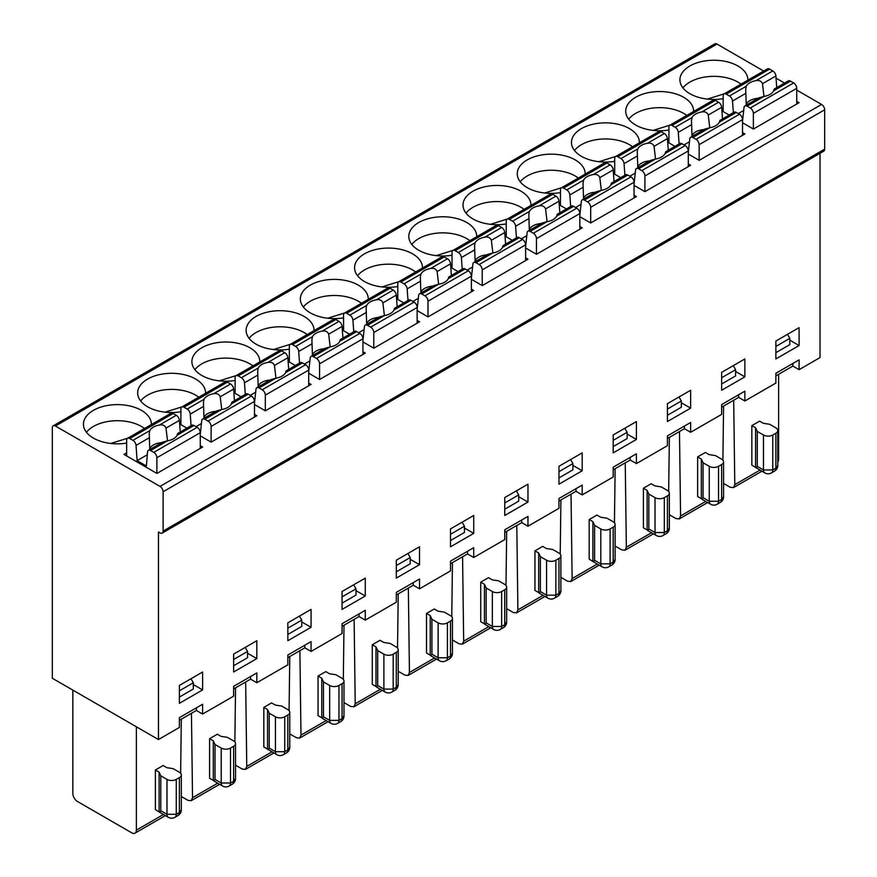<?xml version="1.0" encoding="UTF-8"?>
<svg xmlns="http://www.w3.org/2000/svg" width="877" height="877" viewBox="0 0 877 877"><rect width="100%" height="100%" fill="white"/><g stroke="black" fill="none" stroke-linecap="round" stroke-linejoin="round"><path stroke-width="1.32" d="M742.512 135.332L742.512 119.634A4.385 2.532 -120 0 0 739.421 114.262L736.241 112.431L719.392 122.144C720.017 120.039 720.127 119.875 719.732 121.662C720.127 119.875 720.017 120.039 719.392 122.144A14.24 8.222 0 0 1 709.701 127.746L692.852 137.47A4.385 2.532 -120 0 0 690.659 137.25A4.385 2.532 -120 0 0 689.771 138.961L688.292 152.73M719.962 120.445L734.049 112.212A4.385 2.532 -120 0 1 736.241 112.431M690.659 137.25L704.779 129.105L709.701 127.746M579.84 229.248L579.84 213.549L536.461 238.599A4.385 2.532 -120 0 0 533.359 233.227L530.179 231.396A4.385 2.532 -120 0 0 527.987 231.177L542.107 223.021L547.018 221.673A14.24 8.222 0 0 0 556.72 216.071C557.344 213.955 557.454 213.802 557.059 215.578C557.454 213.802 557.344 213.955 556.72 216.071L573.558 206.347A4.385 2.532 -120 0 0 571.365 206.128L557.246 214.284M527.987 231.177A4.385 2.532 -120 0 0 527.088 232.876L525.608 246.645M601.315 190.353L599.802 177.647C598.739 175.016 596.568 173.997 593.291 174.567A14.24 8.222 0 0 0 583.589 180.169L583.03 183.063L583.567 199.09M614.043 181.484L613.22 169.897A4.385 2.532 -120 0 0 610.129 164.843L606.95 163.012A4.385 2.532 -120 0 0 604.757 162.793L561.379 187.842A4.385 2.532 -120 0 0 560.469 189.849L560.469 205.503M453.157 250.318L436.253 255.624M411.795 244.431A33.962 19.612 180 0 1 469.875 240.671M507.388 219.009L490.473 224.315M466.016 213.122A33.962 19.612 180 0 1 524.095 209.362M555.865 560.239A6.577 3.793 180 0 1 546.568 560.239L546.568 595.165L555.865 595.154L555.865 560.239L558.967 558.452A6.577 3.793 0 0 0 560.885 555.766A6.577 3.793 0 0 0 558.967 553.091L552.762 549.506L546.415 548.531L542.699 546.382L534.948 550.855L538.675 553.003L540.375 556.665L546.568 560.239M690.637 408.156L690.637 390.265L667.419 403.661L667.419 421.552L690.637 408.156L681.352 402.795M610.096 528.941A6.577 3.793 180 0 1 600.8 528.941L600.8 563.856A6.577 3.793 120 0 0 602.159 566.86A6.577 6.577 0 0 0 608.726 566.86A6.577 3.793 -120 0 0 610.096 563.845L610.096 528.941L613.187 527.143A6.577 3.793 0 0 0 615.117 524.468A6.577 3.793 0 0 0 613.187 521.782L606.994 518.197L600.646 517.222L596.919 515.073L589.18 519.546L592.896 521.694L594.595 525.356L594.595 560.271L593.597 561.916L589.18 559.109L589.18 519.546M751.852 425.619L759.603 421.146L763.319 423.295L769.666 424.282L775.871 427.855A6.577 3.793 0 0 1 777.789 430.541L777.789 465.457L775.871 468.143L772.769 469.929L772.769 435.014A6.577 3.793 180 0 1 763.472 435.014L763.472 469.929A6.577 3.793 120 0 0 764.832 472.933L751.852 465.183L751.852 425.619L755.579 427.768L755.579 467.331M560.885 577.362L567.54 581.199L570.806 581.539L572.122 578.557L571.026 494.157M679.116 143.916L678.294 132.328A4.385 2.532 -120 0 0 675.202 127.275L672.023 125.444A4.385 2.532 -120 0 0 669.831 125.225A4.385 2.532 -120 0 0 668.921 127.231L668.921 142.885M723.569 483.435L730.223 487.283L733.49 487.612L734.794 484.63L733.698 400.23M709.767 127.735L708.254 115.03C707.191 112.409 705.02 111.379 701.743 111.96A14.24 8.222 0 0 0 692.041 117.562L691.482 120.445L692.019 136.472M703.946 129.588A14.24 8.222 0 0 0 691.986 135.562M670.061 125.093L653.157 130.399M628.699 119.206A33.962 19.612 180 0 1 686.779 115.446M559.822 212.793L558.989 201.206A4.385 2.532 -120 0 0 555.908 196.152L552.729 194.321A4.385 2.532 -120 0 0 550.537 194.102L507.147 219.151A4.385 2.532 -120 0 0 506.248 221.157L506.248 236.812M579.84 213.549A4.385 2.532 -120 0 0 576.737 208.189L573.558 206.347M668.274 150.186L667.441 138.599A4.385 2.532 -120 0 0 664.36 133.545L661.181 131.703A4.385 2.532 -120 0 0 658.989 131.484L615.599 156.534A4.385 2.532 -120 0 0 614.7 158.54L614.7 174.194M624.895 175.225L624.062 163.637A4.385 2.532 -120 0 0 620.982 158.584L617.792 156.753A4.385 2.532 -120 0 0 615.599 156.534M634.06 185.376L644.946 191.657L690.659 165.271L688.292 163.9M750.263 108.003L793.641 82.953A4.385 2.532 -120 0 1 796.744 88.325L753.365 113.363A4.385 2.532 -120 0 0 750.263 108.003L747.083 106.161A4.385 2.532 -120 0 0 744.891 105.953A4.385 2.532 -120 0 0 743.992 107.652L742.512 121.421M506.248 223.942A33.962 19.612 180 0 1 463.023 205.075A33.962 19.612 180 0 1 496.985 185.464A33.962 19.612 180 0 1 530.947 205.075A33.962 19.612 180 0 1 530.947 205.415M778.612 374.304L778.612 459.34A6.577 3.793 60 0 1 777.789 461.905M689.552 141.712L684.027 144.902M742.512 122.758L753.398 129.051L799.111 102.653L796.744 101.293M724.292 93.784L707.377 99.09M682.92 87.897A33.962 19.612 180 0 1 740.999 84.137M504.746 532.416L521.738 522.615L527.965 526.211L558.967 508.309L558.967 498.498L582.185 485.091L582.185 494.902L613.198 477L613.198 467.189L636.417 453.782L636.417 463.593L667.419 445.691L667.419 435.88L690.637 422.473L690.637 432.284L721.65 414.382L721.65 404.571L744.869 391.164L744.869 400.975L775.871 383.074L775.871 373.262L799.09 359.866L799.09 369.666L820.017 357.586L820.017 153.311M527.965 526.211L527.965 516.4L504.746 529.807L504.746 539.607L473.733 557.509L467.507 553.913L450.515 563.725M473.733 557.509L473.733 547.708L450.515 561.105L450.515 570.916L419.513 588.818L413.286 585.222L396.294 595.034M419.513 588.818L419.513 579.006L396.294 592.413L396.294 602.225L365.281 620.127L359.055 616.531L342.063 626.342M365.281 620.127L365.281 610.315L342.063 623.722L342.063 633.534L311.061 651.436L304.834 647.84L287.842 657.651M311.061 651.436L311.061 641.624L287.842 655.031L287.842 664.843L256.829 682.744L250.603 679.149L233.611 688.949M256.829 682.744L256.829 672.933L233.611 686.34L233.611 696.152L202.609 714.053L196.382 710.458L179.39 720.258M202.609 714.053L202.609 704.242L179.39 717.649L179.39 727.45L158.463 739.541L158.463 531.988L160.009 532.887A4.385 2.532 -120 0 0 162.201 533.095A4.385 2.532 -120 0 0 163.111 531.089L163.111 491.756A4.385 2.532 -120 0 0 160.009 486.395L55.426 426.014A4.385 2.532 -120 0 0 53.245 425.794A4.385 2.532 -120 0 0 52.335 427.801L52.335 678.261L158.463 739.541M775.871 375.882L792.863 366.071L799.09 369.666M721.65 407.191L738.642 397.38L744.869 400.975M667.419 438.5L684.411 428.689L690.637 432.284M613.198 469.809L630.19 459.997L636.417 463.593M558.967 501.107L575.959 491.306L582.185 494.902M289.761 712.31L289.761 747.226L287.831 749.901L284.729 751.688L284.729 716.783L287.831 714.985A6.577 3.793 0 0 0 289.761 712.31A6.577 3.793 0 0 0 287.831 709.625L281.638 706.04L275.29 705.064L271.563 702.916L263.824 707.388L267.54 709.537L269.239 713.198L275.444 716.783L275.444 751.699A6.577 3.793 120 0 0 276.803 754.702L263.824 746.952L263.824 707.388M330.18 346.886L328.678 334.181C327.614 331.561 325.444 330.53 322.155 331.111A14.24 8.222 0 0 0 312.464 336.702L311.894 339.596L312.431 355.623M299.539 363.067L298.706 351.48A4.385 2.532 -120 0 0 295.615 346.426L292.436 344.595A4.385 2.532 -120 0 0 290.243 344.376A4.385 2.532 -120 0 0 289.344 346.382L289.344 362.037M309.976 360.864L304.451 364.054M338.96 685.474A6.577 3.793 180 0 1 329.664 685.474L329.664 720.39L338.96 720.39L338.96 685.474L342.063 683.687A6.577 3.793 0 0 0 343.981 681.001A6.577 3.793 0 0 0 342.063 678.316L335.858 674.742L329.511 673.755L325.795 671.607L318.044 676.079L321.771 678.228L321.771 717.792L318.044 715.643L318.044 676.079M236.22 375.575L219.261 380.848M194.891 369.666A33.962 19.612 180 0 1 252.971 365.906M275.959 378.195L274.446 365.49C273.383 362.87 271.212 361.839 267.934 362.409A14.24 8.222 0 0 0 258.233 368.011L257.674 370.905L258.211 386.932M270.138 380.037A14.24 8.222 0 0 0 258.178 386.012M370.675 327.154L414.065 302.105A4.385 2.532 -120 0 1 417.156 307.476L373.777 332.515A4.385 2.532 -120 0 0 370.675 327.154L367.496 325.312A4.385 2.532 -120 0 0 365.303 325.093L379.423 316.948L384.345 315.588A14.24 8.222 0 0 0 394.036 309.998C394.661 307.882 394.771 307.717 394.376 309.504C394.771 307.717 394.661 307.882 394.036 309.998L410.875 300.274A4.385 2.532 -120 0 0 408.693 300.055L394.606 308.287M365.303 325.093A4.385 2.532 -120 0 0 364.415 326.803L362.935 340.572M419.513 564.689L419.513 546.799L396.294 560.206L396.294 578.096L419.513 564.689L410.228 559.329M393.181 654.165A6.577 3.793 180 0 1 383.896 654.165L383.896 689.081L393.181 689.081L393.181 654.165L396.283 652.378A6.577 3.793 0 0 0 398.213 649.693A6.577 3.793 0 0 0 396.283 647.007L390.09 643.433L383.742 642.446L380.015 640.298L372.276 644.77L375.992 646.919L375.992 686.483L372.276 684.334L372.276 644.77M342.918 338.029L342.085 326.441A4.385 2.532 -120 0 0 339.004 321.388L335.825 319.546A4.385 2.532 -120 0 0 333.633 319.327L290.243 344.376M324.369 348.739A14.24 8.222 0 0 0 312.409 354.714M316.454 358.463L359.833 333.413A4.385 2.532 -120 0 1 362.935 338.774L319.557 363.823A4.385 2.532 -120 0 0 316.454 358.463L313.275 356.621A4.385 2.532 -120 0 0 311.083 356.402A4.385 2.532 -120 0 0 310.184 358.112L308.704 371.881M319.557 363.823L319.557 379.478M308.704 385.781L308.704 370.083A4.385 2.532 -120 0 0 305.613 364.722L302.422 362.881L285.584 372.604C286.209 370.5 286.319 370.335 285.924 372.122C286.319 370.335 286.209 370.5 285.584 372.604A14.24 8.222 0 0 1 275.893 378.206L259.044 387.93A4.385 2.532 -120 0 0 256.851 387.711A4.385 2.532 -120 0 0 255.963 389.421L254.483 403.179M286.154 370.905L300.241 362.661A4.385 2.532 -120 0 1 302.422 362.881M288.686 369.327L287.864 357.739A4.385 2.532 -120 0 0 284.773 352.697L281.594 350.855A4.385 2.532 -120 0 0 279.401 350.636L236.023 375.685A4.385 2.532 -120 0 0 235.113 377.691L235.113 393.345M615.84 156.402L598.925 161.708M793.641 82.953L790.462 81.123L773.624 90.846C774.248 88.73 774.358 88.566 773.963 90.353C774.358 88.566 774.248 88.73 773.624 90.846A14.24 8.222 0 0 1 763.922 96.437L747.083 106.161M774.183 89.136L788.27 80.903A4.385 2.532 -120 0 1 790.462 81.123M744.891 105.953L759.011 97.796L763.922 96.437M570.664 206.534L569.842 194.946A4.385 2.532 -120 0 0 566.75 189.892L563.571 188.062A4.385 2.532 -120 0 0 561.379 187.842M703.047 462.749L709.252 466.323L709.252 501.238A6.577 3.793 120 0 0 710.611 504.242L702.049 499.309L703.047 497.665L703.047 462.749L701.348 459.077L697.632 456.928L705.371 452.455L709.098 454.604L715.446 455.591L721.639 459.164A6.577 3.793 0 0 1 723.569 461.85L723.569 496.766L721.639 499.452L721.639 464.536A6.577 3.793 0 0 0 723.569 461.85M574.468 150.515A33.962 19.612 180 0 1 632.547 146.755M501.633 591.547A6.577 3.793 180 0 1 492.348 591.547L492.348 626.463A6.577 3.793 120 0 0 493.707 629.478A6.577 6.577 0 0 0 500.274 629.478A6.577 3.793 -120 0 0 501.633 626.463L501.633 591.547L504.735 589.761A6.577 3.793 0 0 0 506.665 587.075A6.577 3.793 0 0 0 504.735 584.4L498.542 580.815L492.194 579.84L488.467 577.691L480.728 582.164L484.444 584.312L484.444 623.865L480.728 621.716L480.728 582.164M721.65 383.983L735.584 375.948L735.584 369.699L721.65 377.735M735.584 369.699L733.249 365.654M180.892 411.784A33.962 19.612 180 0 1 137.667 392.918A33.962 19.612 180 0 1 171.629 373.306A33.962 19.612 180 0 1 205.591 392.918A33.962 19.612 180 0 1 205.591 393.258M179.664 423.953L186.878 428.108M200.252 435.836L211.138 442.118L256.851 415.731L254.483 414.361M180.892 421.563L179.555 422.33M235.113 380.475A33.962 19.612 180 0 1 191.899 361.609A33.962 19.612 180 0 1 225.86 342.008A33.962 19.612 180 0 1 259.822 361.609A33.962 19.612 180 0 1 259.811 361.949M233.896 392.644L241.109 396.81M254.483 404.527L265.369 410.809L311.072 384.422L308.704 383.052M235.113 390.254L233.775 391.032M289.344 349.167A33.962 19.612 180 0 1 246.119 330.3A33.962 19.612 180 0 1 280.081 310.699A33.962 19.612 180 0 1 314.043 330.3A33.962 19.612 180 0 1 314.043 330.64M288.116 361.335L295.33 365.501M308.704 373.218L319.59 379.5L365.303 353.113L362.935 351.743M289.344 358.945L288.007 359.723M343.565 317.858A33.962 19.612 180 0 1 300.351 298.991A33.962 19.612 180 0 1 334.312 279.39A33.962 19.612 180 0 1 368.274 298.991A33.962 19.612 180 0 1 368.263 299.331M342.348 330.026L349.561 334.192M362.935 341.909L373.821 348.202L419.524 321.804L417.156 320.445M343.565 327.647L342.227 328.415M397.796 286.549A33.962 19.612 180 0 1 354.571 267.693A33.962 19.612 180 0 1 388.533 248.081A33.962 19.612 180 0 1 422.495 267.693A33.962 19.612 180 0 1 422.495 268.022M396.568 298.717L403.782 302.883M417.156 310.611L428.042 316.893L473.755 290.495L471.387 289.136M397.796 296.338L396.459 297.106M452.017 255.251A33.962 19.612 180 0 1 408.803 236.384A33.962 19.612 180 0 1 442.764 216.772A33.962 19.612 180 0 1 476.726 236.384A33.962 19.612 180 0 1 476.715 236.724M450.8 267.408L458.013 271.574M471.387 279.303L482.273 285.584L527.976 259.186L525.608 257.827M452.017 265.029L450.679 265.797M668.921 130.015A33.962 19.612 180 0 1 625.707 111.149A33.962 19.612 180 0 1 659.668 91.548A33.962 19.612 180 0 1 693.63 111.149A33.962 19.612 180 0 1 693.619 111.489M667.704 142.184L674.917 146.349M688.292 154.067L699.177 160.348L744.88 133.962L742.512 132.591M668.921 139.794L667.583 140.572M723.152 98.706A33.962 19.612 180 0 1 679.927 79.851A33.962 19.612 180 0 1 713.889 60.239A33.962 19.612 180 0 1 747.851 79.851A33.962 19.612 180 0 1 747.851 80.18M723.152 108.496L721.815 109.263M721.924 110.875L729.138 115.04M614.7 161.324A33.962 19.612 180 0 1 571.475 142.458A33.962 19.612 180 0 1 605.437 122.857A33.962 19.612 180 0 1 639.399 142.458A33.962 19.612 180 0 1 639.399 142.798M613.472 173.493L620.686 177.658M614.7 171.103L613.363 171.881M560.469 192.633A33.962 19.612 180 0 1 517.255 173.767A33.962 19.612 180 0 1 551.216 154.166A33.962 19.612 180 0 1 585.178 173.767A33.962 19.612 180 0 1 585.167 174.106M559.252 204.801L566.465 208.967M579.84 216.685L590.725 222.966L636.428 196.58L634.06 195.209M560.469 202.412L559.131 203.19M505.02 236.11L512.234 240.265M525.608 247.994L536.494 254.275L582.207 227.888L579.84 226.518M506.248 233.72L504.911 234.488M162.201 533.095L823.755 151.151A4.385 2.532 -120 0 0 824.665 149.145L824.665 109.811A4.385 2.532 -120 0 0 821.574 104.44L796.744 90.112M784.531 83.063L776.057 78.163M763.692 71.037L716.991 44.069A4.385 2.532 -120 0 0 714.799 43.85L53.245 425.794M126.661 452.872L123.986 454.418L156.917 473.427L202.62 447.04L200.252 445.669M126.661 443.093A33.962 19.612 180 0 1 83.447 424.227A33.962 19.612 180 0 1 117.408 404.615A33.962 19.612 180 0 1 151.37 424.227A33.962 19.612 180 0 1 151.359 424.567M176.277 779.39A6.577 3.793 180 0 1 166.981 779.39L166.981 814.305L176.277 814.305L176.277 779.39L179.379 777.603A6.577 3.793 0 0 0 181.309 774.917A6.577 3.793 0 0 0 179.379 772.242L173.186 768.658L166.838 767.682L163.111 765.533L155.372 770.006L159.088 772.155L160.787 775.816L166.981 779.39M160.787 775.816L160.787 810.732L159.789 812.376L155.372 809.559L155.372 770.006M200.252 448.399L200.252 432.701L156.873 457.75A4.385 2.532 -120 0 0 153.771 452.379L150.592 450.548A4.385 2.532 -120 0 0 148.399 450.329L162.519 442.172L167.441 440.824A14.24 8.222 0 0 0 177.132 435.222C177.757 433.106 177.867 432.942 177.472 434.729C177.867 432.942 177.757 433.106 177.132 435.222L193.97 425.498A4.385 2.532 -120 0 0 191.789 425.279L177.702 433.512M127.768 438.182L110.809 443.455M86.439 432.273A33.962 19.612 180 0 1 144.519 428.513M167.507 440.813L165.994 428.108C164.931 425.477 162.76 424.457 159.482 425.027A14.24 8.222 0 0 0 149.781 430.629L149.222 433.512L149.759 449.55M161.686 442.655A14.24 8.222 0 0 0 149.726 448.629M311.083 356.402L325.203 348.257L330.114 346.897A14.24 8.222 0 0 0 339.816 341.296C340.44 339.191 340.55 339.026 340.155 340.813C340.55 339.026 340.44 339.191 339.816 341.296L356.654 331.572A4.385 2.532 -120 0 0 354.461 331.363L340.375 339.596M321.771 678.228L323.47 681.889L323.47 716.816L322.473 718.46L321.771 717.792M289.761 733.896L296.415 737.732L299.682 738.072L300.986 735.09L299.89 650.69M304.834 645.22L304.834 647.84M323.47 681.889L329.664 685.474M290.44 344.266L273.481 349.539M249.112 338.358A33.962 19.612 180 0 1 307.191 334.597M438.632 284.269L437.13 271.563C436.066 268.943 433.896 267.923 430.607 268.494A14.24 8.222 0 0 0 420.916 274.095L420.346 276.979L420.883 293.006M407.991 300.46L407.158 288.873A4.385 2.532 -120 0 0 404.067 283.819L400.888 281.977A4.385 2.532 -120 0 0 398.695 281.758A4.385 2.532 -120 0 0 397.796 283.764L397.796 299.43M418.428 298.246L412.903 301.436M447.413 622.856A6.577 3.793 180 0 1 438.116 622.856L438.116 657.772L447.413 657.772L447.413 622.856L450.515 621.069A6.577 3.793 0 0 0 452.433 618.384A6.577 3.793 0 0 0 450.515 615.698L444.31 612.124L437.963 611.137L434.247 608.989L426.496 613.462L430.223 615.61L430.223 655.174L426.496 653.025L426.496 613.462M344.672 312.957L327.713 318.23M303.343 307.049A33.962 19.612 180 0 1 361.423 303.289M384.411 315.577L382.898 302.872C381.835 300.252 379.664 299.221 376.386 299.802A14.24 8.222 0 0 0 366.685 305.404L366.126 308.287L366.663 324.315M378.59 317.43A14.24 8.222 0 0 0 366.63 323.405M479.127 264.536L522.517 239.487A4.385 2.532 -120 0 1 525.608 244.858L482.229 269.908A4.385 2.532 -120 0 0 479.127 264.536L475.948 262.705A4.385 2.532 -120 0 0 473.755 262.486L487.875 254.33L492.797 252.982A14.24 8.222 0 0 0 502.488 247.38C503.113 245.264 503.223 245.1 502.828 246.886C503.223 245.1 503.113 245.264 502.488 247.38L519.337 237.656A4.385 2.532 -120 0 0 517.145 237.437L503.058 245.67M473.755 262.486A4.385 2.532 -120 0 0 472.867 264.185L471.387 277.954M504.746 497.588L504.746 515.479L527.965 502.072L527.965 484.181L504.746 497.588M451.37 275.411L450.537 263.824A4.385 2.532 -120 0 0 447.456 258.77L444.277 256.928A4.385 2.532 -120 0 0 442.085 256.72L398.695 281.758M432.821 286.121A14.24 8.222 0 0 0 420.861 292.096M424.906 295.845L468.285 270.796A4.385 2.532 -120 0 1 471.387 276.167L428.009 301.206A4.385 2.532 -120 0 0 424.906 295.845L421.727 294.003A4.385 2.532 -120 0 0 419.535 293.795A4.385 2.532 -120 0 0 418.636 295.494L417.156 309.263M428.009 301.206L428.009 316.871M397.138 306.72L396.316 295.132A4.385 2.532 -120 0 0 393.225 290.079L390.046 288.237A4.385 2.532 -120 0 0 387.853 288.029L344.475 313.067A4.385 2.532 -120 0 0 343.565 315.073L343.565 330.728M419.535 293.795L433.655 285.639L438.566 284.28A14.24 8.222 0 0 0 448.268 278.689C448.892 276.573 449.002 276.408 448.607 278.195C449.002 276.408 448.892 276.573 448.268 278.689L465.106 268.965A4.385 2.532 -120 0 0 462.913 268.746L448.827 276.979M430.223 615.61L431.922 619.283L431.922 654.198L430.925 655.843L430.223 655.174M398.213 671.278L404.867 675.126L408.134 675.454L409.438 672.473L408.342 588.072M413.286 582.613L413.286 585.222M431.922 619.283L438.116 622.856M398.892 281.649L381.933 286.922M357.564 275.74A33.962 19.612 180 0 1 415.643 271.98M468.285 270.796L465.106 268.965M560.217 554.1L560.907 499.989M592.896 521.694L592.896 561.258M643.4 488.237L647.127 490.386L647.127 529.949L643.4 527.801L643.4 488.237L651.151 483.764L654.867 485.913L661.214 486.899L667.419 490.473A6.577 3.793 0 0 1 669.337 493.159L669.337 528.075L667.419 530.749L667.419 495.845A6.577 3.793 0 0 0 669.337 493.159M649.725 160.897A14.24 8.222 0 0 0 637.765 166.871M635.332 173.021L629.807 176.211M634.06 184.027L635.54 170.27A4.385 2.532 -120 0 1 636.439 168.559A4.385 2.532 -120 0 1 638.631 168.779L641.811 170.62L685.189 145.571L682.01 143.729A4.385 2.532 -120 0 0 679.818 143.521L665.731 151.754M520.247 181.813A33.962 19.612 180 0 1 578.327 178.064M547.084 221.662L545.582 208.956C544.518 206.325 542.348 205.306 539.059 205.876A14.24 8.222 0 0 0 529.368 211.478L528.798 214.361L529.335 230.399M516.443 237.842L515.61 226.255A4.385 2.532 -120 0 0 512.53 221.201L509.34 219.36A4.385 2.532 -120 0 0 507.147 219.151M541.273 223.503A14.24 8.222 0 0 0 529.313 229.478M636.439 168.559L650.559 160.414L655.47 159.055A14.24 8.222 0 0 0 665.172 153.453C665.796 151.348 665.906 151.184 665.511 152.971C665.906 151.184 665.796 151.348 665.172 153.453L682.01 143.729M655.536 159.044L654.034 146.338C652.97 143.718 650.8 142.688 647.511 143.269A14.24 8.222 0 0 0 637.82 148.86L637.25 151.754L637.787 167.781M647.127 490.386L648.827 494.047L648.827 528.963L647.829 530.607L647.127 529.949M669.337 514.744L675.992 518.581L679.258 518.921L680.574 515.939L679.478 431.539M561.609 187.711L544.705 193.017M701.348 459.077L701.348 498.64L697.632 496.492L697.632 456.928M702.049 499.309L701.348 498.64M787.48 334.356L789.804 338.39L789.804 344.639L775.871 352.686M799.09 345.538L799.09 327.647L775.871 341.054L775.871 358.945L799.09 345.538L789.804 340.177M763.988 96.426L762.486 83.721C761.422 81.101 759.252 80.07 755.963 80.651A14.24 8.222 0 0 0 746.272 86.253L745.702 89.136L746.239 105.163M758.177 98.279A14.24 8.222 0 0 0 746.217 104.253M776.726 87.568L775.893 75.981A4.385 2.532 -120 0 0 772.812 70.927L769.633 69.086A4.385 2.532 -120 0 0 767.441 68.877L724.062 93.916A4.385 2.532 -120 0 0 723.152 95.922L723.152 111.587M733.347 112.618L732.514 101.03A4.385 2.532 -120 0 0 729.434 95.977L726.244 94.135A4.385 2.532 -120 0 0 724.062 93.916M796.744 88.325L796.744 104.023M722.889 460.173L723.58 406.073M722.495 118.877L721.672 107.29A4.385 2.532 -120 0 0 718.581 102.236L715.402 100.395A4.385 2.532 -120 0 0 713.209 100.186L669.831 125.225M755.579 427.768L757.279 431.44L757.279 466.356L756.281 468M506.665 608.66L513.319 612.508L516.586 612.848L517.89 609.866L516.794 525.466M521.738 519.995L521.738 522.615M634.06 182.241L590.681 207.29A4.385 2.532 -120 0 0 587.579 201.918L630.969 176.88A4.385 2.532 -120 0 1 634.06 182.241L634.06 197.939M590.681 207.29L590.681 222.944M492.863 252.971L491.35 240.265C490.287 237.634 488.116 236.615 484.838 237.185A14.24 8.222 0 0 0 475.137 242.786L474.578 245.67L475.115 261.708M505.59 244.102L504.768 232.515A4.385 2.532 -120 0 0 501.677 227.461L498.498 225.63A4.385 2.532 -120 0 0 496.305 225.411L452.927 250.46A4.385 2.532 -120 0 0 452.017 252.466L452.017 268.121M397.533 648.015L398.224 593.915M710.611 504.242A6.577 6.577 0 0 0 717.178 504.242A6.577 3.793 -120 0 0 718.548 501.238L718.548 466.323L721.639 464.536M718.548 466.323A6.577 3.793 180 0 1 709.252 466.323M738.642 394.771L738.642 397.38M538.675 553.003L538.675 592.556L534.948 590.407L534.948 550.855M540.375 556.665L540.375 591.58L539.377 593.225L538.675 592.556M575.959 488.686L575.959 491.306M792.863 363.462L792.863 366.071M753.365 113.363L753.365 129.029M667.419 415.292L681.352 407.246L681.352 400.997L679.028 396.963M587.579 201.918L584.4 200.088A4.385 2.532 -120 0 0 582.207 199.868A4.385 2.532 -120 0 0 581.319 201.578L579.84 215.336M744.869 376.847L744.869 358.956L721.65 372.352L721.65 390.243L744.869 376.847L735.584 371.486M742.512 119.634L699.133 144.672A4.385 2.532 -120 0 0 696.031 139.311L692.852 137.47M613.198 434.97L613.198 452.861L636.417 439.454L636.417 421.563L613.198 434.97M581.1 204.319L575.575 207.509M596.338 191.723L601.249 190.364A14.24 8.222 0 0 0 610.94 184.762C611.565 182.657 611.675 182.493 611.28 184.269C611.675 182.493 611.565 182.657 610.94 184.762L627.789 175.038A4.385 2.532 -120 0 0 625.597 174.819L611.51 183.063M630.969 176.88L627.789 175.038M582.185 452.872L558.967 466.279L558.967 484.17L582.185 470.763L582.185 452.872M359.833 333.413L356.654 331.572M396.294 571.826L410.228 563.79L410.228 557.542L396.294 565.588M410.228 557.542L407.893 553.497M375.992 646.919L377.691 650.591L383.896 654.165M343.981 702.587L350.636 706.423L353.902 706.763L355.218 703.782L354.122 619.381M377.691 650.591L377.691 685.507L376.693 687.151L375.992 686.483M373.777 332.515L373.777 348.18M353.76 331.758L352.938 320.171A4.385 2.532 -120 0 0 349.846 315.128L346.667 313.286A4.385 2.532 -120 0 0 344.475 313.067M450.515 528.897L450.515 546.788L473.733 533.38L473.733 515.49L450.515 528.897M362.935 338.774L362.935 354.483M342.063 603.135L355.996 595.088L355.996 588.851L353.672 584.806M355.996 588.851L342.063 596.886M343.313 679.324L344.003 625.224M359.055 613.911L359.055 616.531M365.281 595.998L365.281 578.107L342.063 591.504L342.063 609.394L365.281 595.998L355.996 590.638M364.196 329.555L358.671 332.745M287.842 634.444L301.776 626.397L301.776 620.149L299.441 616.114M245.308 394.376L244.486 382.789A4.385 2.532 -120 0 0 241.394 377.735L238.215 375.904A4.385 2.532 -120 0 0 236.023 375.685M255.744 392.162L250.219 395.352M256.851 387.711L270.971 379.566L275.893 378.206M308.704 370.083L265.325 395.132A4.385 2.532 -120 0 0 262.223 389.761L259.044 387.93M265.325 395.132L265.325 410.787M301.776 620.149L287.842 628.195M284.729 716.783A6.577 3.793 180 0 1 275.444 716.783M235.529 765.204L242.184 769.041L245.45 769.381L246.766 766.399L245.67 681.999M289.081 710.633L289.772 656.533M311.061 627.296L311.061 609.405L287.842 622.813L287.842 640.703L311.061 627.296L301.776 621.936M181.988 406.884L165.029 412.146M221.728 409.504L220.226 396.799C219.162 394.168 216.992 393.148 213.703 393.718A14.24 8.222 0 0 0 204.012 399.32L203.442 402.203L203.979 418.241M234.466 400.636L233.633 389.048A4.385 2.532 -120 0 0 230.552 383.994L227.373 382.164A4.385 2.532 -120 0 0 225.181 381.944L181.791 406.994A4.385 2.532 -120 0 0 180.892 409L180.892 424.654M254.483 417.09L254.483 401.392A4.385 2.532 -120 0 0 251.381 396.031L248.202 394.19L231.364 403.913C231.988 401.798 232.098 401.644 231.703 403.42C232.098 401.644 231.988 401.798 231.364 403.913A14.24 8.222 0 0 1 221.662 409.515L204.823 419.239A4.385 2.532 -120 0 0 202.631 419.02A4.385 2.532 -120 0 0 201.732 420.719L200.252 434.488M231.923 402.203L246.009 393.97A4.385 2.532 -120 0 1 248.202 394.19M221.212 748.081L221.212 783.008A6.577 3.793 120 0 0 222.572 786.011A6.577 6.577 0 0 0 229.149 786.011L232.241 784.224A6.577 6.577 0 0 0 235.529 778.535L233.611 781.21L230.508 782.997L230.508 748.081A6.577 3.793 180 0 1 221.212 748.081L215.018 744.507L213.308 740.846L209.592 738.697L217.343 734.224L221.059 736.373L227.406 737.349L233.611 740.933A6.577 3.793 0 0 1 235.529 743.608L235.529 778.524M230.508 748.081L233.611 746.294A6.577 3.793 0 0 0 235.529 743.608M233.611 665.753L247.544 657.706L247.544 651.458L245.22 647.423M140.66 400.964A33.962 19.612 180 0 1 198.739 397.204M191.087 425.685L190.254 414.097A4.385 2.532 -120 0 0 187.163 409.044L183.984 407.213A4.385 2.532 -120 0 0 181.791 406.994M215.917 411.346A14.24 8.222 0 0 0 203.957 417.32M201.524 423.47L195.999 426.66M202.631 419.02L216.751 410.864L221.662 409.515M254.483 401.392L211.105 426.441A4.385 2.532 -120 0 0 208.002 421.07L204.823 419.239M211.105 426.441L211.105 442.096M247.544 651.458L233.611 659.504M181.309 796.502L187.963 800.35L191.23 800.69L192.534 797.708L191.438 713.308M234.861 741.942L235.551 687.842M209.592 738.697L209.592 778.261L213.308 780.398L213.308 740.846M250.603 676.529L250.603 679.149M256.829 658.605L256.829 640.714L233.611 654.121L233.611 672.012L256.829 658.605L247.544 653.244M269.239 713.198L269.239 748.114L268.241 749.758M267.54 709.537L267.54 749.101M180.234 431.944L179.412 420.357A4.385 2.532 -120 0 0 176.321 415.303L173.142 413.473A4.385 2.532 -120 0 0 170.949 413.253L127.571 438.303A4.385 2.532 -120 0 0 126.661 440.309L126.661 455.963M200.252 432.701A4.385 2.532 -120 0 0 197.161 427.329L193.97 425.498M179.39 697.062L193.324 689.015L193.324 682.766L190.989 678.732M180.629 773.24L181.32 719.14M196.382 707.838L196.382 710.458M202.609 689.914L202.609 672.023L179.39 685.43L179.39 703.321L202.609 689.914L193.324 684.553M215.018 744.507L215.018 779.423L214.021 781.067L213.308 780.398M414.065 302.105L410.875 300.274M417.156 307.476L417.156 323.175M462.212 269.151L461.39 257.564A4.385 2.532 -120 0 0 458.298 252.51L455.119 250.669A4.385 2.532 -120 0 0 452.927 250.46M484.444 584.312L486.143 587.974L486.143 622.889L485.145 624.534L484.444 623.865M136.363 726.77L136.363 830.146A6.577 3.793 60 0 1 134.992 833.15A6.577 3.793 60 0 1 131.714 832.821L77.483 801.512A6.577 3.793 -120 0 1 72.835 793.466L72.835 690.1M147.292 454.779L137.119 460.655L136.034 445.406A4.385 2.532 -120 0 0 132.942 440.353L129.763 438.511A4.385 2.532 -120 0 0 127.571 438.303M148.399 450.329A4.385 2.532 -120 0 0 147.511 452.028L146.415 466.016L137.119 460.655M688.292 166.641L688.292 150.932A4.385 2.532 -120 0 0 685.189 145.571M688.292 150.932L644.913 175.981A4.385 2.532 -120 0 0 641.811 170.62M615.117 546.053L621.771 549.89L625.038 550.23L626.342 547.248L625.246 462.848M595.494 192.195A14.24 8.222 0 0 0 583.534 198.169M664.317 497.632A6.577 3.793 180 0 1 655.02 497.632L655.02 532.547L664.317 532.547L664.317 497.632L667.419 495.845M772.769 435.014L775.871 433.227A6.577 3.793 0 0 0 777.789 430.541M487.042 254.812A14.24 8.222 0 0 0 475.082 260.787M452.433 639.969L459.088 643.817L462.354 644.146L463.67 641.175L462.574 556.763M504.746 502.97L518.68 494.924L518.68 501.173L504.746 509.219M527.965 502.072L518.68 496.711M518.68 494.924L516.345 490.89M193.324 682.766L179.39 690.813M159.088 772.155L159.088 811.707M156.873 457.75L156.873 473.405M699.133 144.672L699.133 160.327M558.967 477.91L572.9 469.864L572.9 463.615L570.576 459.581M572.9 463.615L558.967 471.662M536.461 238.599L536.461 254.253M743.784 110.403L738.259 113.593M630.19 457.377L630.19 459.997M681.352 400.997L667.419 409.044M644.913 175.981L644.913 191.635M684.411 426.069L684.411 428.689M648.827 494.047L655.02 497.632M614.437 522.791L615.128 468.691M668.669 491.482L669.359 437.382M757.279 431.44L763.472 435.014M594.595 525.356L600.8 528.941M526.88 235.628L521.355 238.818M789.804 338.39L775.871 346.437M582.185 470.763L572.9 465.402M636.417 439.454L627.132 434.093M613.198 440.353L627.132 432.306L627.132 438.555L613.198 446.601M627.132 432.306L624.797 428.272M450.515 540.528L464.448 532.482L464.448 526.233L450.515 534.279M464.448 526.233L462.124 522.199M451.765 616.706L452.455 562.606M467.507 551.304L467.507 553.913M482.229 269.908L482.229 285.562M471.387 276.167L471.387 291.866M473.733 533.38L464.448 528.02M472.648 266.937L467.123 270.127M525.608 244.858L525.608 260.557M486.143 587.974L492.348 591.547M505.985 585.397L506.676 531.298M522.517 239.487L519.337 237.656M547.018 221.673L530.179 231.396M613.22 169.897L599.802 177.647M593.291 174.567L610.129 164.843M608.726 566.86L611.828 565.073A6.577 3.793 -120 0 0 613.187 562.058L613.187 527.143M611.828 565.073A6.577 6.577 0 0 0 615.117 559.383L613.187 562.058L610.096 563.845L600.8 563.856L594.595 560.271M675.202 127.275L692.041 117.562M691.701 124.589L678.294 132.328M661.181 131.703L617.792 156.753M734.794 484.63L759.942 470.116M777.789 459.811L778.612 459.34M276.803 754.702A6.577 6.577 0 0 0 283.37 754.702L286.472 752.915A6.577 3.793 -120 0 0 287.831 749.901L287.831 714.985M312.124 343.74L298.706 351.48M384.345 315.588L367.496 325.312M377.691 685.507L383.896 689.081A6.577 3.793 120 0 0 385.255 692.085A6.577 6.577 0 0 0 391.822 692.085A6.577 3.793 -120 0 0 393.181 689.081L396.283 687.294L396.283 652.378M342.085 326.441L328.678 334.181M322.155 331.111L339.004 321.388M287.864 357.739L274.446 365.49M267.934 362.409L284.773 352.697M606.95 163.012L563.571 188.062M500.274 629.478L503.376 627.68A6.577 3.793 -120 0 0 504.735 624.676L504.735 589.761M503.376 627.68A6.577 6.577 0 0 0 506.665 621.99L504.735 624.676L501.633 626.463L492.348 626.463L486.143 622.889M716.991 44.069L55.426 426.014M821.574 104.44L160.009 486.395M160.787 810.732L166.981 814.305A6.577 3.793 120 0 0 168.351 817.32L159.789 812.376M168.351 817.32A6.577 6.577 0 0 0 174.918 817.32A6.577 3.793 -120 0 0 176.277 814.305L179.379 812.519L179.379 777.603M330.114 346.897L313.275 356.621M323.47 716.816L329.664 720.39A6.577 3.793 120 0 0 331.024 723.393L322.473 718.46M331.024 723.393A6.577 6.577 0 0 0 337.601 723.393A6.577 3.793 -120 0 0 338.96 720.39L342.063 718.592L342.063 683.687M398.213 684.608L396.283 687.294A6.577 3.793 -120 0 1 394.924 690.298A6.577 6.577 0 0 0 398.213 684.608L398.213 649.693M420.576 281.122L407.158 288.873M492.797 252.982L475.948 262.705M450.537 263.824L437.13 271.563M430.607 268.494L447.456 258.77M396.316 295.132L382.898 302.872M376.386 299.802L393.225 290.079M438.566 284.28L421.727 294.003M431.922 654.198L438.116 657.772A6.577 3.793 120 0 0 439.476 660.776L430.925 655.843M439.476 660.776A6.577 6.577 0 0 0 446.053 660.776A6.577 3.793 -120 0 0 447.413 657.772L450.515 655.985L450.515 621.069M452.433 653.299L450.515 655.985A6.577 3.793 -120 0 1 449.145 658.989A6.577 6.577 0 0 0 452.433 653.299L452.433 618.384M512.53 221.201L529.368 211.478M529.028 218.505L515.61 226.255M655.47 159.055L638.631 168.779M667.441 138.599L654.034 146.338M647.511 143.269L664.36 133.545M680.574 515.939L705.722 501.425M533.359 233.227L576.737 208.189M717.178 504.242L720.28 502.455A6.577 3.793 -120 0 0 721.639 499.452L718.548 501.238L709.252 501.238L703.047 497.665M558.989 201.206L545.582 208.956M540.375 591.58L546.568 595.165A6.577 3.793 120 0 0 547.928 598.169A6.577 6.577 0 0 0 554.505 598.169L557.597 596.382A6.577 3.793 -120 0 0 558.967 593.367L558.967 558.452M557.597 596.382A6.577 6.577 0 0 0 560.885 590.692L558.967 593.367L555.865 595.154A6.577 3.793 -120 0 1 554.505 598.169M755.963 80.651L772.812 70.927M769.633 69.086L726.244 94.135M729.434 95.977L746.272 86.253M721.672 107.29L708.254 115.03M757.279 466.356L763.472 469.929L772.769 469.929A6.577 3.793 -120 0 1 771.409 472.933L774.501 471.146A6.577 3.793 -120 0 0 775.871 468.143L775.871 433.227M517.89 609.866L543.038 595.34M648.827 528.963L655.02 532.547A6.577 3.793 120 0 0 656.38 535.551A6.577 6.577 0 0 0 662.957 535.551A6.577 3.793 -120 0 0 664.317 532.547L667.419 530.749A6.577 3.793 -120 0 1 666.049 533.764A6.577 6.577 0 0 0 669.337 528.075M701.743 111.96L718.581 102.236M504.768 232.515L491.35 240.265M572.122 578.557L597.27 564.032M696.031 139.311L739.421 114.262M583.249 187.207L569.842 194.946M601.249 190.364L584.4 200.088M343.981 715.917L342.063 718.592A6.577 3.793 -120 0 1 340.693 721.607A6.577 6.577 0 0 0 343.981 715.917L343.981 681.001M355.218 703.782L380.366 689.267M404.067 283.819L420.916 274.095M335.825 319.546L292.436 344.595M295.615 346.426L312.464 336.702M300.986 735.09L326.134 720.576M366.345 312.431L352.938 320.171M349.846 315.128L366.685 305.404M281.594 350.855L238.215 375.904M241.394 377.735L258.233 368.011M262.223 389.761L305.613 364.722M283.37 754.702A6.577 3.793 -120 0 0 284.729 751.688L275.444 751.699L269.239 748.114M246.766 766.399L271.914 751.874M233.633 389.048L220.226 396.799M213.703 393.718L230.552 383.994M232.241 784.224A6.577 3.793 -120 0 0 233.611 781.21L233.611 746.294M227.373 382.164L183.984 407.213M187.163 409.044L204.012 399.32M208.002 421.07L251.381 396.031M229.149 786.011A6.577 3.793 -120 0 0 230.508 782.997L221.212 783.008L215.018 779.423M192.534 797.708L217.682 783.183M257.893 375.049L244.486 382.789M179.412 420.357L165.994 428.108M159.482 425.027L176.321 415.303M181.309 809.833L179.379 812.519A6.577 3.793 -120 0 1 178.02 815.522A6.577 6.577 0 0 0 181.309 809.833L181.309 774.917M203.672 406.347L190.254 414.097M390.046 288.237L346.667 313.286M458.298 252.51L475.137 242.786M474.797 249.813L461.39 257.564M409.438 672.473L434.586 657.958M444.277 256.928L400.888 281.977M136.363 830.146L163.462 814.492M153.771 452.379L197.161 427.329M173.142 413.473L129.763 438.511M167.441 440.824L150.592 450.548M132.942 440.353L149.781 430.629M149.441 437.656L136.034 445.406M626.342 547.248L651.49 532.734M775.893 75.981L762.486 83.721M484.838 237.185L501.677 227.461M715.402 100.395L672.023 125.444M745.932 93.28L732.514 101.03M620.982 158.584L637.82 148.86M637.48 155.898L624.062 163.637M539.059 205.876L555.908 196.152M566.75 189.892L583.589 180.169M552.729 194.321L509.34 219.36M498.498 225.63L455.119 250.669M463.67 641.175L488.818 626.649M824.665 149.145L163.111 531.089M824.665 109.811L163.111 491.756M615.117 524.468L615.117 559.383M761.872 471.223L733.468 487.623M286.472 752.915A6.577 6.577 0 0 0 289.761 747.226M506.665 587.075L506.665 621.99M707.64 502.532L679.247 518.932M720.28 502.455A6.577 6.577 0 0 0 723.569 496.766M560.885 555.766L560.885 590.681M544.968 596.459L516.564 612.848M764.832 472.933A6.577 6.577 0 0 0 771.409 472.933M599.188 565.15L570.795 581.55M391.822 692.085L394.924 690.298M382.284 690.374L353.891 706.774M337.601 723.393L340.693 721.607M328.064 721.683L299.66 738.083M385.255 692.085L376.693 687.151M273.832 752.992L245.439 769.392M219.612 784.301L191.208 800.69M222.572 786.011L214.021 781.067M493.707 629.478L485.145 624.534M436.516 659.066L408.112 675.465M446.053 660.776L449.145 658.989M165.38 815.61L134.992 833.15M174.918 817.32L178.02 815.522M774.501 471.146A6.577 6.577 0 0 0 777.789 465.457M662.957 535.551L666.049 533.764M656.38 535.551L647.829 530.607M653.42 533.841L625.016 550.241M596.327 191.723L582.207 199.868M602.159 566.86L593.597 561.916M547.928 598.169L539.377 593.225M490.736 627.768L462.343 644.156"/></g></svg>
